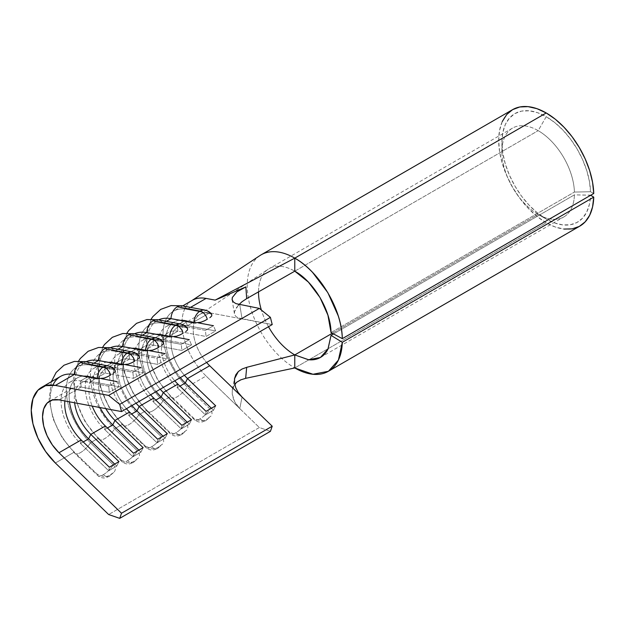 <?xml version="1.0" encoding="UTF-8"?>
<svg xmlns="http://www.w3.org/2000/svg" width="625" height="625" viewBox="0 0 625 625"><rect width="100%" height="100%" fill="white"/><g stroke="black" fill="none" stroke-linecap="round" stroke-linejoin="round"><path stroke-width="0.47" stroke-dasharray="3.12 2.34" d="M107.984 376.539L113.352 373.398M192.344 300.328A50.148 28.953 -120 0 0 206.078 376.008L187.141 386.938L209.961 409.016A12.133 4.398 -46 0 1 200.102 418.797A12.133 4.398 -46 0 1 194.414 419.719A12.133 4.398 -46 0 1 193.844 418.32A12.133 4.398 134 0 0 194.43 419.734A12.133 4.398 134 0 0 200.102 418.797A7.977 4.609 -120 0 0 205.836 420.602A7.977 4.609 -120 0 0 207.25 418.836C206.211 419.828 204.102 420.563 200.906 421.031L193.844 418.32L171.016 396.242A50.148 28.953 60 0 1 158.586 319.883A50.148 28.953 -120 0 0 157.281 320.562A50.148 28.953 -120 0 0 171.016 396.242L162.961 400.898L185.789 422.969A12.133 4.398 -46 0 1 175.922 432.758A12.133 4.398 -46 0 1 170.234 433.672A12.133 4.398 -46 0 1 169.672 432.273A12.133 4.398 134 0 0 170.258 433.695A12.133 4.398 134 0 0 175.922 432.758A7.977 4.609 -120 0 0 181.664 434.562A7.977 4.609 -120 0 0 183.07 432.797C182.031 433.789 179.922 434.523 176.727 434.992L169.672 432.273L146.844 410.203A50.148 28.953 60 0 1 134.414 333.844A50.148 28.953 -120 0 0 133.109 334.523A50.148 28.953 -120 0 0 146.844 410.203L138.781 414.859L161.609 436.93A12.133 4.398 -46 0 1 151.742 446.711A12.133 4.398 -46 0 1 146.055 447.633A12.133 4.398 -46 0 1 145.492 446.234A12.133 4.398 134 0 0 146.078 447.656A12.133 4.398 134 0 0 151.742 446.711A7.977 4.609 -120 0 0 157.484 448.523A7.977 4.609 -120 0 0 158.898 446.75C157.859 447.75 155.742 448.484 152.555 448.953L145.492 446.234L122.664 424.164A50.148 28.953 60 0 1 110.234 347.805A50.148 28.953 -120 0 0 108.93 348.484A50.148 28.953 -120 0 0 122.664 424.164L114.602 428.812L137.43 450.891A12.133 4.398 -46 0 1 127.57 460.672A12.133 4.398 -46 0 1 121.883 461.594A12.133 4.398 -46 0 1 121.312 460.195A12.133 4.398 134 0 0 121.898 461.609A12.133 4.398 134 0 0 127.57 460.672A7.977 4.609 -120 0 0 133.305 462.484A7.977 4.609 -120 0 0 134.719 460.711C133.68 461.711 131.562 462.437 128.375 462.906L121.312 460.195L98.484 438.117A50.148 28.953 60 0 1 86.055 361.766A50.148 28.953 -120 0 0 84.75 362.438A50.148 28.953 -120 0 0 98.484 438.117L90.43 442.773L113.258 464.844A12.133 4.398 -46 0 1 103.391 474.633A12.133 4.398 -46 0 1 97.703 475.547A12.133 4.398 -46 0 1 97.133 474.156A12.133 4.398 134 0 0 97.727 475.57A12.133 4.398 134 0 0 103.391 474.633A7.977 4.609 -120 0 0 109.133 476.438A7.977 4.609 -120 0 0 110.539 474.672C109.5 475.664 107.391 476.398 104.195 476.867L97.133 474.156L74.312 452.078L55.367 463.016L74.312 452.078A50.148 28.953 60 0 1 52.961 385.078M132.164 362.586L137.531 359.438M204.695 320.703L210.062 317.562M180.516 334.664L185.883 331.523M115.078 370.375L113.258 369.461A12.133 8.875 100.6 0 0 108.391 365.953A12.133 8.875 -79.4 0 1 113.258 369.461L90.43 365.18A12.133 8.875 100.6 0 0 85.547 361.664M132.547 351.992A12.133 8.875 -79.4 0 1 137.43 355.508L114.602 351.219A12.133 8.875 100.6 0 0 109.719 347.711M211.789 314.539L209.961 313.633A12.133 8.875 100.6 0 0 205.094 310.117A12.133 8.875 -79.4 0 1 209.961 313.633L187.141 309.344A12.133 8.875 100.6 0 0 182.258 305.828M187.609 328.492L185.789 327.586A12.133 8.875 100.6 0 0 180.922 324.078A12.133 8.875 -79.4 0 1 185.789 327.586L162.961 323.305A12.133 8.875 100.6 0 0 158.078 319.789M156.336 348.625L161.703 345.484M156.727 338.031A12.133 8.875 -79.4 0 1 161.609 341.547L138.781 337.266A12.133 8.875 100.6 0 0 133.898 333.75M538.172 214.406L538.172 214.406A51.289 29.609 60 0 1 501.906 151.594A51.289 29.609 60 0 1 538.172 130.648L546.227 116.695A62.687 36.195 -120 0 0 501.906 142.281A62.687 36.195 -120 0 0 546.227 219.055L538.172 214.406L332.305 333.258L538.172 214.406A51.289 29.609 -120 0 0 563.812 216.945A51.289 29.609 -120 0 0 574.414 194.852L333.531 333.922L574.414 194.852L590.68 195.25L589.43 204.266L586.742 212.031L582.562 218.172L577.047 222.453L570.391 224.734L562.852 224.922L554.695 223L546.227 219.055L537.578 213.078L529.266 205.367L521.602 196.211L514.883 185.969L509.375 175.031L505.273 163.82L502.758 152.758L501.906 142.281L502.758 132.789L505.273 124.648L509.375 118.164L514.883 113.586L521.602 111.102L529.266 110.797L537.578 112.688L546.227 116.695L538.172 130.648A51.289 29.609 60 0 1 574.414 192.062L590.531 191.742A62.687 36.195 -120 0 0 546.227 116.695L554.695 122.523L562.852 130.023L570.391 138.914L577.047 148.875L582.562 159.539L586.742 170.5L589.43 181.375L590.531 191.742L574.414 192.062A51.289 29.609 -120 0 0 538.172 130.648A51.289 29.609 -120 0 0 512.523 128.109A51.289 29.609 -120 0 0 504.664 169.211A51.289 29.609 -120 0 0 538.172 214.406L546.227 219.055A62.687 36.195 -120 0 0 590.531 195.156L574.414 194.852A51.289 29.609 60 0 1 538.172 214.406L546.227 219.055M512.609 109.641A67.242 38.82 -120 0 0 502.297 163.523A67.242 38.82 -120 0 0 546.227 222.781L294.781 367.953L546.227 222.781A67.242 38.82 -120 0 0 579.852 226.109M259.922 255.578A67.242 38.82 -120 0 0 269.883 345.445A67.242 38.82 -120 0 0 294.781 367.953A67.242 38.82 60 0 1 269.883 345.445A67.242 38.82 60 0 1 261.164 254.813A67.242 38.82 60 0 1 266.32 252.633M294.781 271.172L538.172 130.648L294.781 271.172A51.289 29.609 60 0 0 274.039 266.719A51.289 29.609 60 0 1 294.781 271.172M268.5 326.719A51.289 29.609 60 0 1 261.375 310.047A51.289 29.609 60 0 0 268.5 326.719M258.516 291.859A51.289 29.609 60 0 1 269.141 268.625A51.289 29.609 60 0 1 274.039 266.719A51.289 29.609 60 0 0 268.305 269.141A51.289 29.609 60 0 0 258.516 291.859M331.031 332.578L574.414 192.062L331.031 332.578M85.031 361.594A12.133 8.875 -79.4 0 1 90.43 365.18L93.828 363.219L90.43 365.18A50.148 28.953 -120 0 0 66.305 390.055A50.148 28.953 -120 0 0 90.43 442.773A50.148 28.953 60 0 1 76.695 367.094A50.148 28.953 60 0 1 90.43 365.18L113.258 369.461M139.258 356.414L137.43 355.508L114.602 351.219L118 349.258L114.602 351.219A50.148 28.953 -120 0 0 90.484 376.094A50.148 28.953 -120 0 0 114.602 428.812A50.148 28.953 60 0 1 100.867 353.133A50.148 28.953 60 0 1 114.602 351.219A12.133 8.875 -79.4 0 0 109.211 347.633M163.43 342.453L161.609 341.547L138.781 337.266L142.18 335.305L138.781 337.266A50.148 28.953 -120 0 0 114.664 362.133A50.148 28.953 -120 0 0 138.781 414.859A50.148 28.953 60 0 1 125.047 339.18A50.148 28.953 60 0 1 138.781 337.266A12.133 8.875 -79.4 0 0 133.391 333.672M185.789 327.586L162.961 323.305L166.359 321.344L162.961 323.305A50.148 28.953 -120 0 0 138.836 348.172A50.148 28.953 -120 0 0 162.961 400.898A50.148 28.953 60 0 1 149.227 325.219A50.148 28.953 60 0 1 162.961 323.305A12.133 8.875 -79.4 0 0 157.562 319.711M209.961 313.633L187.141 309.344L190.531 307.383L187.141 309.344A50.148 28.953 -120 0 0 163.016 334.219A50.148 28.953 -120 0 0 187.141 386.938A50.148 28.953 60 0 1 173.406 311.258A50.148 28.953 60 0 1 187.141 309.344A12.133 8.875 -79.4 0 0 181.742 305.758M245.859 286.898L237.422 291.602M236.742 292.117L233.875 294.859L232.32 297.516M60.578 376.398A50.148 28.953 -120 0 0 74.312 452.078A12.133 4.398 134 0 0 74.875 453.477A12.133 4.398 134 0 0 81.961 451.672A12.133 4.398 134 0 0 90.43 442.773A12.133 4.398 -46 0 1 75.07 453.633A12.133 4.398 -46 0 1 74.312 452.078L97.133 474.156M81.164 387.039L58.977 399.852L81.164 387.039A34.195 19.742 -120 0 0 71.805 388.344A34.195 19.742 -120 0 0 64.875 400.953A34.195 19.742 60 0 1 81.164 387.039L80.531 380.922L88.586 376.266L116.758 381.555L108.703 386.203L80.531 380.922L108.703 386.203L109.336 392.328L81.164 387.039L80.531 380.922L88.586 376.266L90.789 381.484L118.961 386.766L109.336 392.328L81.164 387.039M272.219 324.57L209.687 312.836L187.5 325.648L215.672 330.938L206.047 336.492L177.875 331.203L163.32 339.609L191.492 344.891L181.867 350.445L153.695 345.164L139.141 353.562L167.312 358.852L157.695 364.406L129.523 359.125L114.969 367.523L143.141 372.812L133.516 378.367L105.344 373.078L90.789 381.484L105.344 373.078A34.195 19.742 -120 0 0 95.977 374.383A34.195 19.742 -120 0 0 92.219 406.086A34.195 19.742 60 0 1 105.344 373.078L104.711 366.961L112.766 362.305L140.938 367.594L132.875 372.25L104.711 366.961L132.875 372.25L133.516 378.367L105.344 373.078L104.711 366.961L112.766 362.305L114.969 367.523L129.523 359.125A34.195 19.742 -120 0 0 120.156 360.422A34.195 19.742 -120 0 0 126.422 408.75A34.195 19.742 60 0 1 113.133 374.172A34.195 19.742 60 0 1 129.523 359.125L128.883 353L136.945 348.352L165.117 353.633L157.055 358.289L128.883 353L157.055 358.289L157.695 364.406L129.523 359.125L128.883 353L136.945 348.352L139.141 353.562L153.695 345.164A34.195 19.742 -120 0 0 144.336 346.469A34.195 19.742 -120 0 0 150.602 394.789A34.195 19.742 60 0 1 137.312 360.219A34.195 19.742 60 0 1 153.695 345.164L153.062 339.047L161.117 334.391L189.289 339.68L181.234 344.328L153.062 339.047L181.234 344.328L181.867 350.445L153.695 345.164L153.062 339.047L161.117 334.391L163.32 339.609L177.875 331.203A34.195 19.742 -120 0 0 168.508 332.508A34.195 19.742 -120 0 0 174.781 380.828A34.195 19.742 60 0 1 161.484 346.258A34.195 19.742 60 0 1 177.875 331.203L177.242 325.086L185.297 320.43L213.469 325.719L205.414 330.367L177.242 325.086L205.414 330.367L206.047 336.492L177.875 331.203L177.242 325.086L185.297 320.43L187.5 325.648L209.687 312.836A34.195 19.742 -120 0 0 200.32 314.141A34.195 19.742 -120 0 0 206.586 362.461A34.195 19.742 -120 0 1 199.57 314.617A34.195 19.742 -120 0 1 209.687 312.836L242.062 318.914L239.766 304.734L242.062 318.914L238.359 317.922L272.219 324.57M101.461 378.68L88.586 376.266L90.789 381.484A34.195 19.742 -120 0 0 74.617 402.781A34.195 19.742 60 0 1 81.422 382.789A34.195 19.742 60 0 1 90.789 381.484L118.961 386.766L116.758 381.555L108.703 386.203L109.336 392.328L118.961 386.766L116.758 381.555M125.641 364.727L112.766 362.305L114.969 367.523A34.195 19.742 -120 0 0 105.789 408.633A34.195 19.742 60 0 1 105.602 368.828A34.195 19.742 60 0 1 114.969 367.523L143.141 372.812L140.938 367.594L132.875 372.25L133.516 378.367L143.141 372.812L140.938 367.594M173.992 336.805L161.117 334.391L163.32 339.609A34.195 19.742 -120 0 0 146.93 354.664A34.195 19.742 -120 0 0 160.227 389.234A34.195 19.742 60 0 1 153.953 340.914A34.195 19.742 60 0 1 163.32 339.609L191.492 344.891L189.289 339.68L181.234 344.328L181.867 350.445L191.492 344.891L189.289 339.68M198.172 322.852L185.297 320.43L187.5 325.648A34.195 19.742 -120 0 0 171.109 340.703A34.195 19.742 -120 0 0 184.398 375.273A34.195 19.742 60 0 1 178.133 326.953A34.195 19.742 60 0 1 187.5 325.648L215.672 330.938L213.469 325.719L205.414 330.367L206.047 336.492L215.672 330.938L213.469 325.719M149.82 350.766L136.945 348.352L139.141 353.562A34.195 19.742 -120 0 0 122.758 368.617A34.195 19.742 -120 0 0 136.047 403.188A34.195 19.742 60 0 1 129.781 354.867A34.195 19.742 60 0 1 139.141 353.562L167.312 358.852L165.117 353.633L157.055 358.289L157.695 364.406L167.312 358.852L165.117 353.633M593.75 193.484L590.531 191.742L593.75 193.484M502.297 121.5L499.594 130.242L498.68 140.422L499.594 151.664L502.297 163.523L506.695 175.555L512.609 187.289L519.812 198.273L528.031 208.094L536.953 216.367L546.227 222.781L555.312 227.016L564.055 229.07M579.281 226.43L579.805 226.141M238.359 371.516L242.023 369.031M246.68 298.617L242.047 301.719L238.375 305.117L234.523 311.672L234.523 314.359L235.82 316.438L238.359 317.922L235.82 316.43L234.523 314.359L234.523 311.672L235.828 308.516L238.898 304.555M236.695 382.258L232.359 389.398L232.211 394.008L233.438 398.992L235.977 403.984L239.766 408.586L206.078 376.008A50.148 28.953 60 0 1 191.258 301.008M245.664 378.336L240.688 379.883M234.719 384.25L232.359 389.398L232.211 394.008L234.734 401.875L239.766 408.586L259.352 427.523L108.648 514.531L259.352 427.523L270.414 431.344L259.352 427.523L239.766 408.586L242.062 397.055L239.766 408.586L206.078 376.008L187.141 386.938A12.133 4.398 -46 0 1 171.781 397.797A12.133 4.398 -46 0 1 171.016 396.242L162.961 400.898A12.133 4.398 -46 0 1 147.602 411.758A12.133 4.398 -46 0 1 146.844 410.203L138.781 414.859A12.133 4.398 -46 0 1 123.422 425.719A12.133 4.398 -46 0 1 122.664 424.164L114.602 428.812A12.133 4.398 -46 0 1 99.242 439.68A12.133 4.398 -46 0 1 98.484 438.117L90.43 442.773L113.258 464.844C115.148 467.016 115.727 468.945 114.992 470.617L114.258 471.922L110.539 474.672A7.977 4.609 60 0 1 109.133 476.438A7.977 4.609 60 0 1 103.391 474.633A12.133 4.398 134 0 0 113.258 464.844M232.102 299.641L234.523 314.359M238.383 392.68L235.828 387.922L234.531 383.164M131.602 414.039L128.883 415.602A40.461 23.359 60 0 1 117.805 354.547A40.461 23.359 60 0 1 128.883 353A40.461 23.359 -120 0 0 109.422 373.07A40.461 23.359 -120 0 0 128.883 415.602L129.523 412.023L128.883 415.602L131.602 414.039M136.945 348.352A40.461 23.359 -120 0 0 125.859 349.891A40.461 23.359 -120 0 0 131.992 405.531A40.461 23.359 60 0 1 117.609 365.359A40.461 23.359 60 0 1 136.945 348.352M165.117 438.195L163.031 436.188L165.117 438.195L157.055 442.852L128.883 415.602L157.055 442.852L157.695 439.266L157.055 442.852L165.117 438.195L167.312 433.711L165.117 438.195M145.492 446.234L122.664 424.164A12.133 4.398 134 0 0 123.227 425.555A12.133 4.398 134 0 0 130.312 423.758A12.133 4.398 134 0 0 138.781 414.859L161.609 436.93C163.508 439.102 164.086 441.023 163.352 442.703L162.617 444L158.898 446.75A7.977 4.609 60 0 1 157.484 448.523A7.977 4.609 60 0 1 151.742 446.711A12.133 4.398 134 0 0 161.609 436.93M161.609 341.547A12.133 8.875 100.6 0 0 156.742 338.031M155.781 400.078L153.062 401.648A40.461 23.359 60 0 1 141.984 340.586A40.461 23.359 60 0 1 153.062 339.047A40.461 23.359 -120 0 0 133.602 359.109A40.461 23.359 -120 0 0 153.062 401.648L153.695 398.07L153.062 401.648L155.781 400.078M161.117 334.391A40.461 23.359 -120 0 0 150.039 335.938A40.461 23.359 -120 0 0 156.164 391.578A40.461 23.359 60 0 1 141.789 351.398A40.461 23.359 60 0 1 161.117 334.391M189.289 424.234L187.211 422.227L189.289 424.234L181.234 428.891L153.062 401.648L181.234 428.891L181.867 425.312L181.234 428.891L189.289 424.234L191.492 419.758L189.289 424.234M179.953 386.117L177.242 387.688A40.461 23.359 60 0 1 166.156 326.625A40.461 23.359 60 0 1 177.242 325.086A40.461 23.359 -120 0 0 157.781 345.148A40.461 23.359 -120 0 0 177.242 387.688L177.875 384.109L177.242 387.688L179.953 386.117M185.297 320.43A40.461 23.359 -120 0 0 174.219 321.977A40.461 23.359 -120 0 0 180.344 377.617A40.461 23.359 60 0 1 165.969 337.438A40.461 23.359 60 0 1 185.297 320.43M213.469 410.281L211.391 408.266L213.469 410.281L205.414 414.93L177.242 387.688L205.414 414.93L206.047 411.352L205.414 414.93L213.469 410.281L215.672 405.797L213.469 410.281M107.422 427.992L104.711 429.562A40.461 23.359 60 0 1 93.625 368.508A40.461 23.359 60 0 1 104.711 366.961A40.461 23.359 -120 0 0 85.242 387.023A40.461 23.359 -120 0 0 104.711 429.562L105.344 425.984L104.711 429.562L107.422 427.992M112.766 362.305A40.461 23.359 -120 0 0 101.688 363.852A40.461 23.359 -120 0 0 100.039 407.555A40.461 23.359 60 0 1 112.766 362.305M140.938 452.156L138.859 450.141L140.938 452.156L132.875 456.805L104.711 429.562L132.875 456.805L133.516 453.227L132.875 456.805L140.938 452.156L143.141 447.672L140.938 452.156M83.242 441.953L80.531 443.523A40.461 23.359 60 0 1 69.445 382.461A40.461 23.359 60 0 1 80.531 380.922A40.461 23.359 -120 0 0 61.07 400.984A40.461 23.359 -120 0 0 80.531 443.523L81.164 439.945L80.531 443.523L83.242 441.953M88.586 376.266A40.461 23.359 -120 0 0 77.508 377.812A40.461 23.359 -120 0 0 69.492 401.82A40.461 23.359 60 0 1 88.586 376.266M116.758 466.109L114.68 464.102L116.758 466.109L108.703 470.766L80.531 443.523L108.703 470.766L109.336 467.188L108.703 470.766L116.758 466.109L118.961 461.633L116.758 466.109M169.672 432.273L146.844 410.203A12.133 4.398 134 0 0 147.406 411.602A12.133 4.398 134 0 0 154.492 409.797A12.133 4.398 134 0 0 162.961 400.898L185.789 422.969C187.68 425.141 188.266 427.062 187.531 428.742L186.789 430.047L183.07 432.797A7.977 4.609 60 0 1 181.664 434.562A7.977 4.609 60 0 1 175.922 432.758A12.133 4.398 134 0 0 185.789 422.969M193.844 418.32L171.016 396.242A12.133 4.398 134 0 0 171.586 397.641A12.133 4.398 134 0 0 178.672 395.836A12.133 4.398 134 0 0 187.141 386.938L209.961 409.016C211.859 411.18 212.438 413.109 211.703 414.781L210.969 416.086L207.25 418.836A7.977 4.609 60 0 1 205.836 420.602A7.977 4.609 60 0 1 200.102 418.797A12.133 4.398 134 0 0 209.961 409.016M121.312 460.195L98.484 438.117A12.133 4.398 134 0 0 99.055 439.516A12.133 4.398 134 0 0 106.141 437.711A12.133 4.398 134 0 0 114.602 428.812L137.43 450.891C139.328 453.062 139.906 454.984 139.172 456.664L138.438 457.961L134.719 460.711A7.977 4.609 60 0 1 133.305 462.484A7.977 4.609 60 0 1 127.57 460.672A12.133 4.398 134 0 0 137.43 450.891M137.43 355.508A12.133 8.875 100.6 0 0 132.562 351.992M51.313 381.75L49.133 399.383L53.047 418.836L62.141 437.727L74.875 453.477L97.703 475.547C102 478.984 105.688 477.797 105.445 477.82L109.188 476.406L114.258 471.922M78.586 361.062L73.328 379.234L75.867 400.5L85.094 421.773L99.055 439.516L121.883 461.594C126.172 465.031 129.867 463.836 129.625 463.859L133.359 462.453L138.438 457.961M151.117 319.188L145.859 337.352L148.398 358.625L157.625 379.898L171.586 397.641L194.414 419.719C198.703 423.156 202.398 421.961 202.156 421.984L205.891 420.578L210.969 416.086M126.937 333.148L121.68 351.312L124.219 372.586L133.445 393.852L147.406 411.602L170.234 433.672C174.531 437.109 178.219 435.914 177.977 435.945L181.719 434.531L186.789 430.047M102.766 347.102L97.508 365.273L100.039 386.539L109.273 407.812L123.227 425.555L146.055 447.633C150.352 451.07 154.039 449.875 153.797 449.906L157.539 448.492L162.617 444M501.906 151.594L501.906 142.281M512.523 128.109L269.141 268.625M84.75 362.438L76.695 367.094M108.93 348.484L100.867 353.133M182.672 305.906L173.406 311.258M149.227 325.219L157.281 320.562M125.047 339.18L133.109 334.523M71.805 388.344L49.617 401.156M81.422 382.789L95.977 374.383M105.602 368.828L120.156 360.422M168.508 332.508L153.953 340.914M178.133 326.953L200.32 314.141M144.336 346.469L129.781 354.867M320.43 357.461L563.812 216.945M199.812 314.445L268.07 269.297M232.367 389.375L234.633 378.07M125.859 349.891L117.805 354.547M150.039 335.938L141.984 340.586M174.219 321.977L166.156 326.625M101.688 363.852L93.625 368.508M77.508 377.812L69.445 382.461"/><path stroke-width="0.94" d="M107.477 376.789L110.539 375.117A7.977 4.609 -120 0 0 103.391 366.906A12.133 8.875 100.6 0 0 97.133 378.773L104.172 378.062L107.984 376.539M131.656 362.836L134.719 361.164A7.977 4.609 -120 0 0 127.57 352.945A12.133 8.875 100.6 0 0 121.312 364.812L128.352 364.109L132.164 362.586M204.188 320.953L207.25 319.281A7.977 4.609 -120 0 0 200.102 311.07A12.133 8.875 100.6 0 0 193.844 322.938L200.883 322.227L204.695 320.703M180.008 334.914L183.07 333.242A7.977 4.609 -120 0 0 175.922 325.023A12.133 8.875 100.6 0 0 169.672 336.891L176.703 336.188L180.516 334.664M113.352 373.398L114.984 371.828L115.078 370.375C113.742 368.234 111.508 366.758 108.367 365.945L85.547 361.664A12.133 8.875 100.6 0 0 80.562 362.617A12.133 8.875 100.6 0 0 74.312 374.484L55.367 385.422L45.625 385.672L37.906 390.25L32.953 398.734L31.25 410.289L32.953 423.82L37.906 438.016L45.625 451.508L55.367 463.016A50.148 28.953 60 0 1 41.633 387.336A50.148 28.953 60 0 1 55.367 385.422L108.648 395.414L119.711 404.367L121.516 411.578L272.219 324.57L121.516 411.578L58.977 399.852L52.336 400.016L47.07 403.141L43.695 408.922L42.531 416.805L43.695 426.031L47.07 435.703L52.336 444.906L58.977 452.75L121.516 513.227L119.711 518.359L108.648 514.531L55.367 463.016L108.648 514.531L119.711 518.359L270.414 431.344L272.219 426.219L270.414 431.344L119.711 518.359L121.516 513.227L272.219 426.219L242.062 397.055L238.383 392.68L242.062 397.055L209.687 365.742L187.5 378.555L209.687 365.742A34.195 19.742 -120 0 1 206.586 362.461A34.195 19.742 -120 0 0 209.687 365.742L272.219 426.219L121.516 513.227L58.977 452.75L81.164 439.945A34.195 19.742 60 0 1 64.875 400.953A34.195 19.742 -120 0 0 81.164 439.945L58.977 452.75A34.195 19.742 60 0 1 49.617 401.156A34.195 19.742 60 0 1 58.977 399.852L121.516 411.578L119.711 404.367L270.414 317.359L259.352 308.406L270.414 317.359L119.711 404.367L108.648 395.414L259.352 308.406L235.992 303.641L233.406 302.008L232.102 299.641L232.32 297.516L232.164 299.938L233.406 302.008L235.992 303.641L259.352 308.406L108.648 395.414L55.367 385.422L74.312 374.484L97.133 378.773A12.133 8.875 -79.4 0 1 103.391 366.906A12.133 8.875 -79.4 0 1 108.367 365.945A12.133 8.875 -79.4 0 1 108.391 365.953A12.133 8.875 100.6 0 0 103.391 366.906L80.562 362.617L103.391 366.906A7.977 4.609 60 0 1 110.539 375.117M109.211 347.633A12.133 8.875 -79.4 0 0 104.742 348.664A12.133 8.875 -79.4 0 0 98.484 360.531A50.148 28.953 -120 0 0 86.055 361.766A50.148 28.953 60 0 1 98.484 360.531L93.828 363.219L98.484 360.531L121.312 364.812A12.133 8.875 -79.4 0 1 127.57 352.945A12.133 8.875 -79.4 0 1 132.547 351.992L109.719 347.711A12.133 8.875 100.6 0 0 104.742 348.664L127.57 352.945L104.742 348.664A12.133 8.875 100.6 0 0 98.484 360.531L123.312 364.953M210.062 317.562L211.695 315.992L211.789 314.539C210.453 312.398 208.219 310.922 205.078 310.117L182.258 305.828A12.133 8.875 100.6 0 0 177.273 306.789A12.133 8.875 100.6 0 0 171.016 318.648L166.359 321.344L171.016 318.648L193.844 322.938A12.133 8.875 -79.4 0 1 200.102 311.07A12.133 8.875 -79.4 0 1 205.078 310.117A12.133 8.875 -79.4 0 1 205.094 310.117A12.133 8.875 100.6 0 0 200.102 311.07L177.273 306.789L200.102 311.07A7.977 4.609 60 0 1 207.25 319.281M185.883 331.523L187.523 329.953L187.609 328.492C186.273 326.352 184.039 324.883 180.906 324.07L158.078 319.789A12.133 8.875 100.6 0 0 153.094 320.742A12.133 8.875 100.6 0 0 146.844 332.609L142.18 335.305L146.844 332.609L169.672 336.891A12.133 8.875 -79.4 0 1 175.922 325.023A12.133 8.875 -79.4 0 1 180.906 324.07A12.133 8.875 -79.4 0 1 180.922 324.078A12.133 8.875 100.6 0 0 175.922 325.023L153.094 320.742L175.922 325.023A7.977 4.609 60 0 1 183.07 333.242M155.836 348.875L158.898 347.203A7.977 4.609 -120 0 0 151.742 338.984A12.133 8.875 100.6 0 0 145.492 350.852L152.523 350.148L156.336 348.625M133.391 333.672A12.133 8.875 -79.4 0 0 128.922 334.703A12.133 8.875 -79.4 0 0 122.664 346.57A50.148 28.953 -120 0 0 110.234 347.805A50.148 28.953 60 0 1 122.664 346.57L118 349.258L122.664 346.57L145.492 350.852A12.133 8.875 -79.4 0 1 151.742 338.984A12.133 8.875 -79.4 0 1 156.727 338.031L133.898 333.75A12.133 8.875 100.6 0 0 128.922 334.703L151.742 338.984L128.922 334.703A12.133 8.875 100.6 0 0 122.664 346.57L147.492 350.992M342.305 342.312L338.391 360.109L328.414 371.281L312.969 374.258L294.781 367.953C300.93 371.5 306.867 373.602 312.609 374.242C318.312 374.875 323.391 373.992 327.844 371.594C332.266 369.219 335.734 365.484 338.242 360.414C340.742 355.367 342.094 349.328 342.305 342.312L331.031 335.367L327.93 349.172C326.023 353.031 323.383 355.875 320 357.703C316.617 359.523 312.742 360.195 308.383 359.719L294.781 354.922A51.289 29.609 60 0 1 275.234 337.031A51.289 29.609 60 0 1 268.5 326.719A51.289 29.609 60 0 0 275.234 337.031A51.289 29.609 60 0 0 294.781 354.922L294.781 367.953L294.781 354.922L332.305 333.258L294.781 354.922L246.68 367.328L294.781 354.922L308.656 359.75L320.43 357.461L328.055 348.922L331.031 335.367L333.531 333.922L331.031 335.367L342.305 342.312L593.75 197.141L342.305 342.312M328.406 371.281L579.852 226.109A67.242 38.82 -120 0 0 593.75 197.141L590.68 195.25L593.75 197.141L592.57 206.906L589.688 215.242L585.203 221.828L579.281 226.43L572.148 228.867L564.055 229.07M191.258 301.008A50.148 28.953 60 0 1 206.078 298.414L190.531 307.383L206.078 298.414L215.156 300.117L294.781 258.141L294.781 271.172L246.68 298.617L294.781 271.172L308.383 282.078L320 297.5L327.93 315.195L331.031 332.578L342.305 338.648L593.75 193.484A67.242 38.82 -120 0 0 546.227 112.969L294.781 258.141L294.781 271.172C313.719 281.617 330.852 310.516 331.031 332.578L342.305 338.648C342.094 331.406 340.742 323.805 338.242 315.867L327.844 292.664L312.609 272.438C306.891 266.461 300.945 261.695 294.781 258.141A67.242 38.82 -120 0 0 266.32 252.633A67.242 38.82 60 0 1 294.781 258.141L546.227 112.969A67.242 38.82 -120 0 0 512.609 109.641L506.695 114.547L502.297 121.5M261.375 310.047A51.289 29.609 60 0 1 258.516 291.859A51.289 29.609 60 0 0 261.375 310.047M157.562 319.711A12.133 8.875 -79.4 0 0 153.094 320.742A12.133 8.875 -79.4 0 0 146.844 332.609A50.148 28.953 -120 0 0 134.414 333.844A50.148 28.953 60 0 1 146.844 332.609L171.672 337.031M181.742 305.758A12.133 8.875 -79.4 0 0 177.273 306.789A12.133 8.875 -79.4 0 0 171.016 318.648A50.148 28.953 -120 0 0 158.586 319.883A50.148 28.953 60 0 1 171.016 318.648L195.844 323.07M261.164 254.813L512.609 109.641L519.812 106.969L528.031 106.641L536.953 108.672L546.227 112.969L555.312 119.227L564.055 127.273L572.148 136.812L579.281 147.492L585.203 158.93L589.688 170.695L592.57 182.352L593.75 193.484L342.305 338.648C342.086 309.836 319.609 271.773 294.781 258.141L215.156 300.117L245.203 287.188M237.422 291.602L245.859 286.898L246.68 298.617L242.047 301.719L238.375 305.117M52.961 385.078A50.148 28.953 60 0 1 74.312 374.484L99.141 378.906M85.031 361.594A12.133 8.875 -79.4 0 0 80.562 362.617A12.133 8.875 -79.4 0 0 74.312 374.484A50.148 28.953 -120 0 0 60.578 376.398L41.633 387.336M246.68 298.617L245.859 286.898L215.156 300.117L206.078 298.414A50.148 28.953 -120 0 0 192.344 300.328L182.672 305.906M90.789 434.391A34.195 19.742 60 0 1 74.617 402.781A34.195 19.742 -120 0 0 90.789 434.391L105.344 425.984L90.789 434.391L88.586 438.867L83.242 441.953L88.586 438.867A40.461 23.359 60 0 1 69.492 401.82A40.461 23.359 -120 0 0 88.586 438.867L90.789 434.391L118.961 461.633L90.789 434.391M92.219 406.086A34.195 19.742 -120 0 0 105.344 425.984L133.516 453.227L143.141 447.672L114.969 420.43A34.195 19.742 60 0 1 105.789 408.633A34.195 19.742 -120 0 0 114.969 420.43L129.523 412.023L114.969 420.43L112.766 424.914L107.422 427.992L112.766 424.914A40.461 23.359 60 0 1 100.039 407.555A40.461 23.359 -120 0 0 112.766 424.914L114.969 420.43L143.141 447.672L133.516 453.227L105.344 425.984A34.195 19.742 60 0 1 92.219 406.086M126.422 408.75A34.195 19.742 -120 0 0 129.523 412.023L157.695 439.266L167.312 433.711L139.141 406.469A34.195 19.742 60 0 1 136.047 403.188A34.195 19.742 -120 0 0 139.141 406.469L153.695 398.07L139.141 406.469L136.945 410.953L131.602 414.039L136.945 410.953A40.461 23.359 60 0 1 131.992 405.531A40.461 23.359 -120 0 0 136.945 410.953L139.141 406.469L167.312 433.711L157.695 439.266L129.523 412.023A34.195 19.742 60 0 1 126.422 408.75M174.781 380.828A34.195 19.742 -120 0 0 177.875 384.109L163.32 392.508A34.195 19.742 60 0 1 160.227 389.234A34.195 19.742 -120 0 0 163.32 392.508L177.875 384.109L206.047 411.352L215.672 405.797L187.5 378.555A34.195 19.742 60 0 1 184.398 375.273A34.195 19.742 -120 0 0 187.5 378.555L185.297 383.031L179.953 386.117L185.297 383.031A40.461 23.359 60 0 1 180.344 377.617A40.461 23.359 -120 0 0 185.297 383.031L187.5 378.555L215.672 405.797L206.047 411.352L177.875 384.109A34.195 19.742 60 0 1 174.781 380.828M150.602 394.789A34.195 19.742 -120 0 0 153.695 398.07L181.867 425.312L191.492 419.758L163.32 392.508L161.117 396.992L155.781 400.078L161.117 396.992A40.461 23.359 60 0 1 156.164 391.578A40.461 23.359 -120 0 0 161.117 396.992L163.32 392.508L191.492 419.758L181.867 425.312L153.695 398.07A34.195 19.742 60 0 1 150.602 394.789M238.031 392.156L235.828 387.922L234.531 383.164L234.523 378.688L238.359 371.516L242.023 369.031L246.68 367.328L245.664 378.336L294.781 367.953L245.664 378.336L240.688 379.883L236.695 382.258L234.719 384.25M266.32 252.633A67.242 38.82 -120 0 0 259.922 255.578M240.984 379.758L236.695 382.258M270.414 317.359L272.219 324.57L270.414 317.359M81.164 439.945L109.336 467.188L118.961 461.633L109.336 467.188L81.164 439.945M232.32 297.516L236.742 292.117M242.023 369.031L246.68 367.328L245.664 378.336M234.531 383.164L234.617 378.141M234.523 378.688L235.82 374.75L238.359 371.516M165.117 353.633L149.82 350.766M163.031 436.188L136.945 410.953L163.031 436.188M156.742 338.031A12.133 8.875 100.6 0 0 151.742 338.984A7.977 4.609 60 0 1 158.898 347.203M161.703 345.484L163.344 343.906L163.43 342.453C162.102 340.312 159.859 338.836 156.727 338.031M189.289 339.68L173.992 336.805M187.211 422.227L161.117 396.992L187.211 422.227M213.469 325.719L198.172 322.852M211.391 408.266L185.297 383.031L211.391 408.266M140.938 367.594L125.641 364.727M138.859 450.141L112.766 424.914L138.859 450.141M116.758 381.555L101.461 378.68M114.68 464.102L88.586 438.867L114.68 464.102M132.562 351.992A12.133 8.875 100.6 0 0 127.57 352.945A7.977 4.609 60 0 1 134.719 361.164M137.531 359.438L139.164 357.867L139.258 356.414C137.922 354.273 135.688 352.797 132.547 351.992M191.781 300.648L259.492 255.867M102.766 347.102L104.492 344.523L112.344 337.312L122.727 333.508L133.898 333.75M126.937 333.148L128.672 330.562L136.523 323.352L146.898 319.555L158.078 319.789M151.117 319.188L152.852 316.609L160.703 309.391L171.078 305.594L182.258 305.828M78.586 361.062L80.312 358.484L88.164 351.266L98.547 347.469L109.719 347.711M51.313 381.75L56.141 372.445L63.992 365.227L74.367 361.43L85.547 361.664"/></g></svg>
